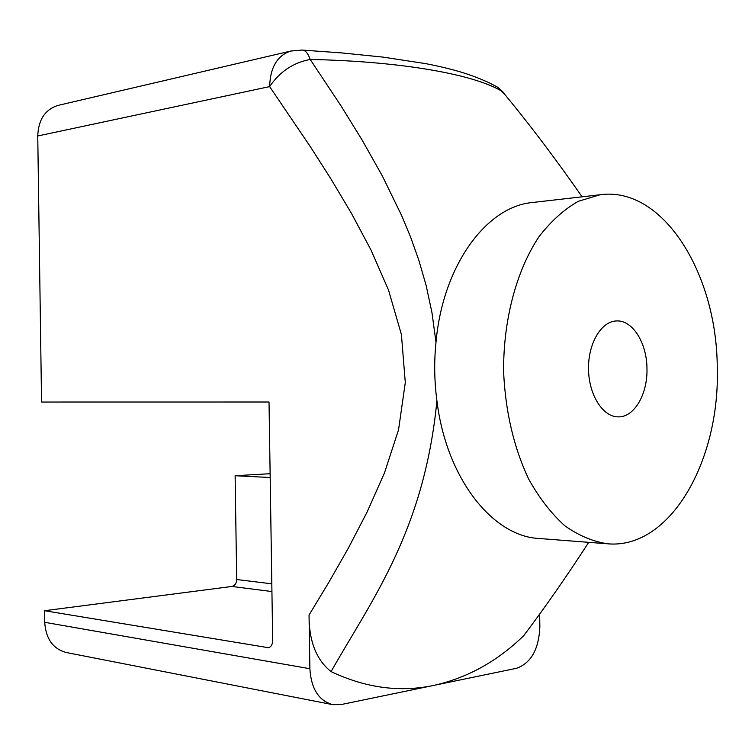 <?xml version="1.0" encoding="UTF-8"?>
<svg xmlns="http://www.w3.org/2000/svg" width="755" height="755" viewBox="0 0 755 755"><rect width="100%" height="100%" fill="white"/><g stroke="black" fill="none" stroke-linecap="round" stroke-linejoin="round"><path stroke-width="1.13" d="M606.718 543.742L539.825 538.541C492.977 536.937 446.299 478.623 436.928 400.811C434.314 381.303 434.002 361.824 435.994 342.383M717.25 367.647C717.033 273.914 663.069 185.919 600.102 194.752L578.311 201.302C564.117 209.343 551.037 221.13 539.051 236.645C516.411 270.469 503.094 320.328 503.623 372.291C505.51 411.966 513.825 447.517 528.594 478.925C539.212 497.979 551.292 513.598 564.834 525.782C578.906 535.748 593.373 541.779 608.228 543.864C670.676 548.857 720.194 460.135 717.25 367.647M435.984 342.326C442.779 265.713 486.097 206.879 532.011 202.548L533.53 202.368M435.994 342.345L432.002 312.891L426.15 285.522L418.902 260.428L410.654 237.23L401.679 215.637L382.389 176.038L362.07 139.958L341.345 106.389L310.211 59.456C403.812 61.363 476.075 74.99 502.471 91.648C528.651 123.15 555.189 158.21 582.096 196.81M588.711 542.345C566.854 576.122 545.176 607.237 523.696 635.701C497.205 661.437 467.175 678.018 433.625 685.436C399.848 692.552 365.665 687.947 331.077 671.61C371.073 600.829 424.187 531.68 436.909 400.811M271.819 583.823L236.692 579.529C236.457 583.379 234.871 585.691 231.927 586.456L44.545 610.71L268.318 647.696C271.073 647.11 272.527 644.657 272.678 640.325L269.025 402.009L41.553 402.037L37.75 135.976L269.639 86.608C279.784 71.659 293.308 62.608 310.211 59.456C307.955 53.199 305.246 50.066 302.075 50.038L290.713 51.066C277.283 55.492 270.252 67.337 269.639 86.608L310.447 146.838L331.058 179.124L351.424 213.325L370.979 249.98L388.504 290.014L401.405 334.493L405.293 382.568L398.546 429.793L384.503 472.838L367.1 512.05L348.215 548.404L328.68 582.567L309.04 615.042L309.88 668.722L44.705 622.309C45.866 638.957 53.114 649.036 66.468 652.556L332.813 704.67C318.808 700.848 311.164 688.862 309.88 668.722M539.646 613.994L539.863 626.744C538.881 649.149 531.133 662.994 516.618 668.269L341.147 704.557L332.813 704.67M44.545 610.71L44.705 622.309M236.692 579.529L235.116 475.725L270.13 473.696M529.255 628.273L523.696 635.701M331.077 671.61C316.298 659.898 308.946 641.042 309.05 615.051M488.315 82.314L497.989 87.42L506.029 95.828M290.713 51.066L57.984 105.417C45.121 109.513 38.373 119.696 37.75 135.976M235.116 475.725L270.186 477.509M646.969 368.525C647.743 393.987 634.323 417.279 618.392 416.873C603.132 417.185 589.013 395.412 588.523 369.771C587.824 344.138 600.914 321.555 616.165 320.96C632.275 319.573 646.884 342.704 646.969 368.525M269.639 647.299L267.43 647.667M231.927 586.456L271.932 591.552M600.102 194.752L532.011 202.548M268.318 647.696L268.799 647.62M503.141 92.176L499.244 88.439M488.23 82.342C472.847 75.472 457.634 69.922 425.867 63.656L382.993 57.106L341.232 52.869L303.057 50.132"/></g></svg>
